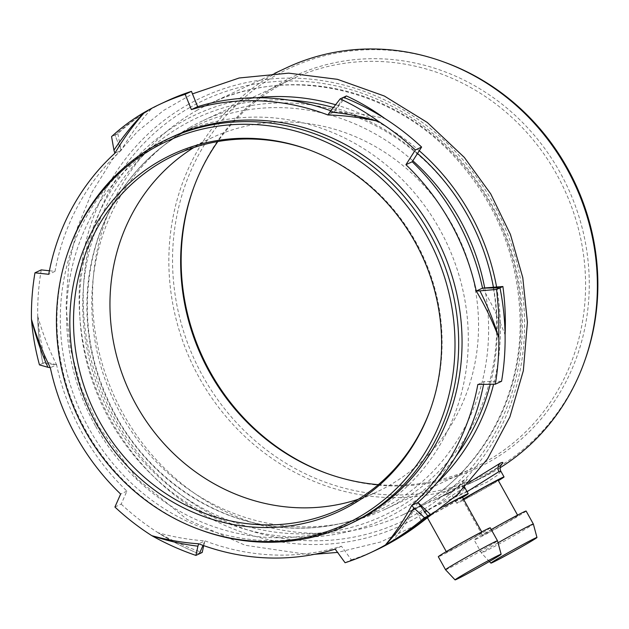 <?xml version="1.0" encoding="UTF-8"?>
<svg xmlns="http://www.w3.org/2000/svg" width="629" height="629" viewBox="0 0 629 629"><rect width="100%" height="100%" fill="white"/><g stroke="black" fill="none" stroke-linecap="round" stroke-linejoin="round"><path stroke-width="0.47" stroke-dasharray="3.15 2.36" d="M189.927 127.451A214.599 199.715 -115.1 0 0 116.915 406.798A214.599 199.715 -115.1 0 0 385.184 509.27A214.599 199.715 -115.1 0 0 475.147 230.269A214.599 199.715 -115.1 0 0 203.324 120.509A214.599 199.715 -115.1 0 0 189.927 127.451M358.294 499.261A195.336 181.789 -115.1 0 0 377.023 491.823A195.336 181.789 -115.1 0 0 458.911 237.864A195.336 181.789 -115.1 0 0 211.486 137.955A195.336 181.789 -115.1 0 0 199.291 144.277A195.336 181.789 -115.1 0 0 193.771 147.571M378.328 484.66A214.599 199.715 -115.1 0 0 474.046 467.701A214.599 199.715 -115.1 0 0 487.444 460.758A214.599 199.715 -115.1 0 0 560.447 181.411A214.599 199.715 -115.1 0 0 292.186 78.94A214.599 199.715 -115.1 0 0 278.789 85.882A214.599 199.715 -115.1 0 0 217.815 141.541M308.627 149.663A195.336 181.789 64.9 0 1 309.444 149.961A195.336 181.789 64.9 0 1 430.598 408.929A195.336 181.789 64.9 0 1 430.299 409.746M69.481 248.015A212.909 198.143 -115.1 0 0 201.524 530.286M170.962 137.515A212.909 198.143 -115.1 0 0 157.675 144.403A212.909 198.143 -115.1 0 0 89.027 428.64A212.909 198.143 -115.1 0 0 351.391 523.21M411.712 505.464A271.421 241.009 60.5 0 1 385.451 544.942M345.085 562.735L351.352 559.802L341.468 546.208A231.496 215.44 64.9 0 1 205.007 540.861L198.733 543.794A271.421 243.046 74.1 0 1 151.77 535.649M114.918 507.037L121.193 504.104L126.916 491.123A231.496 215.44 64.9 0 1 82.375 433.295A231.496 215.44 64.9 0 1 56.586 364.773L50.312 367.706A271.421 253.165 82 0 1 31.45 319.225M49.408 270.761L55.006 271.358A231.496 215.44 64.9 0 1 121.138 150.355L114.863 153.287A271.421 261.239 72.4 0 1 144.804 112.088M330.854 110.806A231.496 215.44 64.9 0 1 334.109 112.025L327.843 114.958A271.421 259.211 51.2 0 1 378.485 121.373M121.193 504.104A247.716 230.536 -115.1 0 0 158.044 532.716A247.716 230.536 -115.1 0 0 199.283 553.842A247.716 230.536 -115.1 0 1 158.044 532.716A251.891 241.237 36 0 0 202.2 552.474M203.717 545.626L205.007 540.861L203.018 545.374L205.007 540.861A271.421 243.046 74.1 0 1 158.044 532.716M351.352 559.802A247.716 230.536 -115.1 0 0 376.362 549.958M501.565 381.276L484.118 381.528A231.496 215.44 64.9 0 1 483.575 384.382M346.43 95.954L334.109 112.025L343.52 97.322L334.109 112.025A271.421 259.211 51.2 0 1 384.759 118.441M166.433 101.198A247.716 230.536 -115.1 0 0 151.078 109.155A247.716 230.536 -115.1 0 0 114.934 135.038L111.577 136.611M117.851 133.678L121.138 150.355L114.934 135.038L117.851 133.678A251.891 214.072 61.6 0 1 151.078 109.155A247.716 230.536 -115.1 0 0 114.934 135.038L121.138 150.355A271.421 261.239 72.4 0 1 151.078 109.155M41.239 269.88A247.716 230.536 -115.1 0 0 37.724 316.293A247.716 230.536 -115.1 0 0 42.819 363.295L39.454 364.867M37.724 316.293A271.421 253.165 82 0 0 56.586 364.773L42.819 363.295L45.728 361.934L56.586 364.773L42.819 363.295A247.716 230.536 -115.1 0 1 37.724 316.293A251.891 224.773 42.8 0 0 45.728 361.934M95.301 425.699A212.909 198.143 64.9 0 1 163.949 141.47A212.909 198.143 64.9 0 1 177.236 134.582A212.909 198.143 64.9 0 1 446.928 243.47A212.909 198.143 64.9 0 1 357.665 520.277A212.909 198.143 64.9 0 1 95.301 425.699M476.263 291.046A271.421 249.092 49.5 0 1 498.805 337.804M341.468 546.208L335.194 549.141M477.843 384.461L484.118 381.528M126.916 491.123L120.642 494.056M55.006 271.358L48.732 274.291M193.59 187.914A216.29 201.288 64.9 0 1 193.889 187.088A216.29 201.288 64.9 0 1 515.466 115.642A216.29 201.288 64.9 0 1 490.353 461.254A216.29 201.288 64.9 0 1 328.031 473.841A216.29 201.288 64.9 0 1 327.206 473.543M444.797 62.342A225.41 209.779 -115.1 0 0 174.296 288.695A225.41 209.779 -115.1 0 0 494.787 469.226A225.41 209.779 -115.1 0 0 584.593 361.188M500.055 467.779A227.1 211.352 64.9 0 1 493.521 471.679A227.1 211.352 64.9 0 1 479.345 479.023A227.1 211.352 64.9 0 1 195.446 370.583A227.1 211.352 64.9 0 1 272.711 74.961A227.1 211.352 64.9 0 1 286.887 67.618M469.187 482.419L451.276 492.161C439.938 496.784 446.142 493.875 469.894 483.442L470.374 483.221C484.817 476.35 494.952 470.335 500.786 465.185M464.532 479.88C457.189 483.418 428.671 503.357 415.683 508.806L415.431 508.924C404.093 513.555 410.312 510.638 434.089 500.197L434.529 499.984C456.819 490.258 473.975 475.579 464.532 479.88A6.762 6.29 -115.1 0 0 463.109 488.387L464.005 488.025M434.089 500.197L451.858 490.997L465.208 481.539C464.516 481.531 463.644 485.698 465.035 488.01L461.788 491.839L451.402 498.821L417.782 514.31L423.742 512.226L437.666 504.733L463.109 488.387M444.514 506.031A27.039 0.747 150.9 0 0 420.958 520.002A27.039 0.747 150.9 0 0 453.54 502.657A27.039 0.747 150.9 0 0 462.535 497.421M462.299 496.989A20.277 0.558 -29.1 0 1 444.852 507.344A20.277 0.558 -29.1 0 1 426.863 516.716A20.277 0.558 -29.1 0 1 437.855 509.993A20.277 0.558 -29.1 0 1 443.681 506.707M457.574 545.414A20.277 0.558 -29.1 0 1 482.011 532.409A20.277 0.558 -29.1 0 1 464.564 542.764A20.277 0.558 -29.1 0 1 446.574 552.136A20.277 0.558 -29.1 0 1 457.574 545.414M490.282 527.81A29.736 0.818 -29.1 0 1 464.689 542.992A29.736 0.818 -29.1 0 1 438.311 556.736M445.536 569.725A29.736 0.818 150.9 0 0 481.382 550.65A29.736 0.818 150.9 0 0 497.508 540.798M500.873 471.247L497.633 475.076L487.247 482.058L456.395 496.061L453.627 497.539L457.48 496.36L467.08 491.689M463.392 498.962A27.039 0.747 150.9 0 0 456.796 503.231A27.039 0.747 150.9 0 0 489.386 485.895A27.039 0.747 150.9 0 0 498.38 480.65M498.137 480.226A20.277 0.558 -29.1 0 1 480.698 490.573A20.277 0.558 -29.1 0 1 462.708 499.945A20.277 0.558 -29.1 0 1 463.557 499.261M493.419 528.651A20.277 0.558 -29.1 0 1 517.856 515.646A20.277 0.558 -29.1 0 1 500.409 525.993A20.277 0.558 -29.1 0 1 482.419 535.365A20.277 0.558 -29.1 0 1 493.419 528.651M526.119 511.039A29.736 0.818 -29.1 0 1 500.535 526.221A29.736 0.818 -29.1 0 1 474.148 539.965A29.736 0.818 -29.1 0 1 490.282 530.113A29.736 0.818 -29.1 0 1 491.257 529.563M498.05 542.796A29.736 0.818 150.9 0 0 497.508 543.102A29.736 0.818 150.9 0 0 481.382 552.954A29.736 0.818 150.9 0 0 517.227 533.879A29.736 0.818 150.9 0 0 533.353 524.036M489.393 561.508L481.382 552.962A29.736 0.818 150.9 0 0 481.382 552.962L474.148 539.965M417.978 502.532A271.421 241.009 60.5 0 1 391.725 542.001M482.537 288.113A271.421 249.092 49.5 0 1 505.079 334.864M484.707 288.027A212.909 198.143 64.9 0 1 377.966 510.779A212.909 198.143 64.9 0 1 115.602 416.201A212.909 198.143 64.9 0 1 184.25 131.972A212.909 198.143 64.9 0 1 197.537 125.085A212.909 198.143 64.9 0 1 412.821 160.804M196.39 110.665A227.1 211.352 64.9 0 1 210.566 103.313A227.1 211.352 64.9 0 1 498.239 219.466A227.1 211.352 64.9 0 1 403.024 514.726A227.1 211.352 64.9 0 1 123.166 413.851A227.1 211.352 64.9 0 1 196.39 110.665M455.876 456.355A219.663 204.433 64.9 0 1 112.379 418.277A219.663 204.433 64.9 0 1 109.415 200.124A219.663 204.433 64.9 0 1 289.246 100.16M333.417 107.52A219.663 204.433 64.9 0 1 417.522 153.445M493.443 287.296A219.663 204.433 64.9 0 1 490.243 384.288M436.683 483.103A223.043 207.578 64.9 0 1 109.643 419.834A223.043 207.578 64.9 0 1 256.412 97.747M335.603 104.728A223.043 207.578 64.9 0 1 419.26 150.732M496.603 287.028A223.043 207.578 64.9 0 1 493.6 384.233M187.096 105.129A236.079 219.71 64.9 0 1 492.751 202.357A236.079 219.71 64.9 0 1 416.634 517.533A236.079 219.71 64.9 0 1 110.979 420.298A236.079 219.71 64.9 0 1 187.096 105.129M189.651 107.622A232.73 216.588 64.9 0 1 490.974 203.466A232.73 216.588 64.9 0 1 415.934 514.168A232.73 216.588 64.9 0 1 114.612 418.316A232.73 216.588 64.9 0 1 189.651 107.622M385.184 509.27L474.046 467.701M203.324 120.509L292.186 78.94M340.58 508.869L377.023 491.823M175.043 155.009L211.486 137.955M309.444 149.961L307.801 149.364M430.598 408.929L430 410.572M357.665 520.277L377.966 510.779C340.965 527.77 301.959 532.291 260.949 524.35C201.602 512.8 146.683 471.805 116.043 416.036C89.365 366.668 81.298 315.208 91.842 261.648C104.194 201.233 144.198 149.631 197.537 125.085L177.236 134.582M326.388 473.244L328.031 473.841M193.292 188.731L193.889 187.088M274.598 73.365L210.566 103.313C288.318 65.487 390.625 87.297 453.855 156.016C497.272 203.45 519.373 259.093 520.167 322.944C520.71 405.744 473.37 482.781 403.024 514.726L415.431 508.924M434.529 499.992L451.276 492.161M470.374 483.221L479.345 479.023M420.958 520.002L417.79 514.31C415.958 511.707 413.497 510.622 410.415 511.047L415.683 508.806M482.011 532.409L481.72 531.882M446.574 552.136L446.283 551.609M427.791 518.39L426.863 516.716M501.054 464.776L499.851 465.932C497.154 468.346 492.287 471.585 485.234 475.65L469.894 483.442M456.796 503.231L453.627 497.539C451.803 494.937 449.342 493.851 446.26 494.276L451.551 492.027M517.856 515.646L517.565 515.12M482.419 535.365L462.708 499.945M314.72 554.267L306.96 554.361L245.161 545.272L187.19 519.499L137.177 478.944L98.651 426.556L81.306 388.47L70.33 348.167L66.053 306.826L68.616 265.666L77.383 227.643L92.117 191.924L112.418 159.475L137.767 131.202L163.705 110.389L192.466 93.878M420.707 522.911L380.718 541.97L337.569 552.404"/><path stroke-width="0.94" d="M193.771 147.571A195.336 181.789 -115.1 0 0 129.59 391.922A195.336 181.789 -115.1 0 0 358.294 499.261M217.815 141.541A214.599 199.715 -115.1 0 0 193.292 188.731A214.599 199.715 -115.1 0 0 326.388 473.244A214.599 199.715 -115.1 0 0 378.328 484.66M430.299 409.746A195.336 181.789 64.9 0 1 352.775 502.547A195.336 181.789 64.9 0 1 340.58 508.869A195.336 181.789 64.9 0 1 96.394 415.596A195.336 181.789 64.9 0 1 162.848 161.323A195.336 181.789 64.9 0 1 175.043 155.009A195.336 181.789 64.9 0 1 308.627 149.663M351.501 505.001A197.026 183.361 -115.1 0 0 430 410.572A197.026 183.361 -115.1 0 0 307.801 149.364A197.026 183.361 -115.1 0 0 71.368 347.208A197.026 183.361 -115.1 0 0 351.501 505.001M358.404 517.4A211.218 196.57 64.9 0 1 199.88 529.689A211.218 196.57 64.9 0 1 68.883 249.666A211.218 196.57 64.9 0 1 382.927 179.886A211.218 196.57 64.9 0 1 358.404 517.4M199.88 529.689L201.524 530.286A212.909 198.143 -115.1 0 0 348.026 524.79A212.909 198.143 -115.1 0 0 361.313 517.903A212.909 198.143 -115.1 0 0 433.751 240.758A212.909 198.143 -115.1 0 0 167.597 139.088A212.909 198.143 -115.1 0 0 154.302 145.975A212.909 198.143 -115.1 0 0 69.481 248.015L68.883 249.666M348.026 524.79L351.391 523.21A212.909 198.143 -115.1 0 0 440.654 246.403A212.909 198.143 -115.1 0 0 170.962 137.515L167.597 139.088M76.109 436.227A231.496 215.44 -115.1 0 0 120.642 494.056L114.918 507.037A247.716 230.536 -115.1 0 0 151.77 535.649C167.275 540.02 182.929 542.733 198.733 543.794A231.496 215.44 -115.1 0 0 335.194 549.141L345.085 562.735A247.716 230.536 -115.1 0 0 370.096 552.891A247.716 230.536 -115.1 0 0 385.451 544.942C395.492 532.818 404.25 519.656 411.712 505.464A231.496 215.44 -115.1 0 0 477.843 384.461L495.298 384.209A247.716 230.536 -115.1 0 0 498.805 337.804C492.727 321.608 485.211 306.016 476.263 291.046A231.496 215.44 -115.1 0 0 405.933 164.696L415.344 149.993A247.716 230.536 -115.1 0 0 378.485 121.373C361.738 117.592 344.849 115.453 327.843 114.958A231.496 215.44 -115.1 0 0 191.381 109.611L185.178 94.295A247.716 230.536 -115.1 0 0 160.167 104.139A247.716 230.536 -115.1 0 0 144.804 112.088C133.513 124.794 123.536 138.529 114.863 153.287A231.496 215.44 -115.1 0 0 48.732 274.291L34.965 272.813A247.716 230.536 -115.1 0 0 31.45 319.225C36.285 336.012 42.575 352.169 50.312 367.706A231.496 215.44 -115.1 0 0 76.109 436.227M483.575 384.382A231.496 215.44 64.9 0 1 417.978 502.532L411.712 505.464L413.898 507.965A264.251 238.588 62 0 1 385.451 544.942C399.321 537.119 412.341 528.038 424.504 517.691L413.898 507.965M198.733 543.794L197.907 546.176A264.251 240.121 71.7 0 1 151.77 535.649C165.907 543.598 180.625 550.186 195.926 555.415L197.907 546.176M50.312 367.706L47.93 367.289A264.251 246.804 76.3 0 1 31.45 319.225C32.677 334.542 35.35 349.755 39.454 364.867L47.93 367.289M114.863 153.287L113.943 150.197A264.251 251.962 69.1 0 1 144.804 112.088C132.861 119.007 121.782 127.176 111.577 136.611L113.943 150.197M327.843 114.958L329.934 111.986A264.251 250.428 56.1 0 1 378.485 121.373C366.275 112.536 353.498 105.035 340.155 98.895L329.934 111.986M370.096 552.891L376.362 549.958A247.716 230.536 -115.1 0 0 391.725 542.001A247.716 230.536 -115.1 0 0 427.869 516.126L430.779 514.758L417.978 502.532L427.869 516.126L424.504 517.691M203.717 545.626L202.2 552.474L199.283 553.842L203.018 545.374L199.283 553.842L195.926 555.415M495.298 384.209L501.565 381.276A247.716 230.536 -115.1 0 0 505.079 334.864A247.716 230.536 -115.1 0 0 499.984 287.862L496.627 289.434L498.789 313.549L498.805 337.804A264.251 243.745 54.4 0 0 479.911 290.865L496.627 289.434M415.344 149.993L421.611 147.06L412.207 161.763A231.496 215.44 64.9 0 1 482.537 288.113L499.984 287.862L502.893 286.502A251.891 236.3 94.4 0 1 505.079 334.864A247.716 230.536 -115.1 0 0 499.984 287.862L482.537 288.113L476.263 291.046L479.911 290.865M421.611 147.06A247.716 230.536 -115.1 0 0 384.759 118.441A247.716 230.536 -115.1 0 0 343.52 97.322L340.155 98.895M185.178 94.295L191.444 91.362L197.648 106.671A231.496 215.44 64.9 0 1 330.854 110.806M191.444 91.362A247.716 230.536 -115.1 0 0 166.433 101.198L160.167 104.139M34.965 272.813L41.239 269.88L49.408 270.761M197.648 106.671L191.381 109.611M412.207 161.763L405.933 164.696M327.206 473.543A216.29 201.288 64.9 0 1 193.59 187.914M584.003 362.831L584.593 361.188A225.41 209.779 -115.1 0 0 444.797 62.342L443.154 61.744A227.1 211.352 64.9 0 1 584.003 362.831A227.1 211.352 64.9 0 1 500.055 467.779M274.598 73.365L286.887 67.618A227.1 211.352 64.9 0 1 443.154 61.744M500.786 465.185C503.64 462.449 503.499 461.757 500.377 463.109L469.187 482.419M464.005 488.025L465.035 488.01L464.689 487.302M462.535 497.421A27.039 0.747 150.9 0 0 468.204 493.702A27.039 0.747 150.9 0 0 444.514 506.031M443.681 506.707A20.277 0.558 -29.1 0 1 462.299 496.989L481.72 531.882M454.437 546.884A29.736 0.818 -29.1 0 1 490.282 527.81L497.508 540.798A29.736 0.818 150.9 0 0 461.662 559.873A29.736 0.818 150.9 0 0 445.536 569.725L438.311 556.736A29.736 0.818 -29.1 0 1 454.437 546.884M486.83 562.979A26.363 0.731 -29.1 0 1 455.066 579.891A26.363 0.731 -29.1 0 1 477.741 566.43A26.363 0.731 -29.1 0 1 501.132 554.251A26.363 0.731 -29.1 0 1 486.83 562.979M467.08 491.689L498.954 471.624L500.873 471.239C499.489 468.935 500.362 464.768 501.054 464.776M498.38 480.65A27.039 0.747 150.9 0 0 504.041 476.931A27.039 0.747 150.9 0 0 489.079 484.472A27.039 0.747 150.9 0 0 463.392 498.962M463.557 499.261A20.277 0.558 -29.1 0 1 473.7 493.23A20.277 0.558 -29.1 0 1 498.137 480.226L517.565 515.12M491.257 529.563A29.736 0.818 -29.1 0 1 526.119 511.039L533.353 524.028A29.736 0.818 150.9 0 0 533.353 524.028A29.736 0.818 150.9 0 0 498.05 542.796M522.675 546.216A26.363 0.731 -29.1 0 1 490.911 563.12A26.363 0.731 -29.1 0 1 513.586 549.66A26.363 0.731 -29.1 0 1 536.969 537.481A26.363 0.731 -29.1 0 1 522.675 546.216M384.759 118.441A247.716 230.536 -115.1 0 0 343.52 97.322L346.43 95.954A251.891 219.836 81.5 0 1 384.759 118.441M417.978 502.532L427.869 516.126A247.716 230.536 -115.1 0 1 391.725 542.001A251.891 247 74 0 0 430.779 514.758M502.893 286.502L482.537 288.113M412.821 160.804A212.909 198.143 64.9 0 1 484.707 288.027M500.377 463.109A6.762 6.29 -115.1 0 0 498.954 471.624M289.246 100.16A219.663 204.433 64.9 0 1 333.417 107.52M417.522 153.445A219.663 204.433 64.9 0 1 493.443 287.296M490.243 384.288A219.663 204.433 64.9 0 1 455.876 456.355M256.412 97.747A223.043 207.578 64.9 0 1 335.603 104.728M419.26 150.732A223.043 207.578 64.9 0 1 496.603 287.028M493.6 384.233A223.043 207.578 64.9 0 1 436.683 483.103M468.204 493.702L465.035 488.01M446.283 551.609L427.791 518.39M501.132 554.251L497.508 540.798M455.066 579.891L445.536 569.725M504.041 476.931L500.873 471.239M536.969 537.481L533.353 524.036M490.911 563.12L489.393 561.508M192.466 93.878L239.224 77.98L288.64 73.145L337.435 79.325L384.343 96.025L427.272 122.451L464.328 157.407L490.706 193.858L510.418 234.413L522.793 277.704L527.409 322.245L523.336 370.733L509.875 416.901L487.538 458.848L457.228 494.795L420.707 522.911M337.569 552.404L314.72 554.267"/></g></svg>

